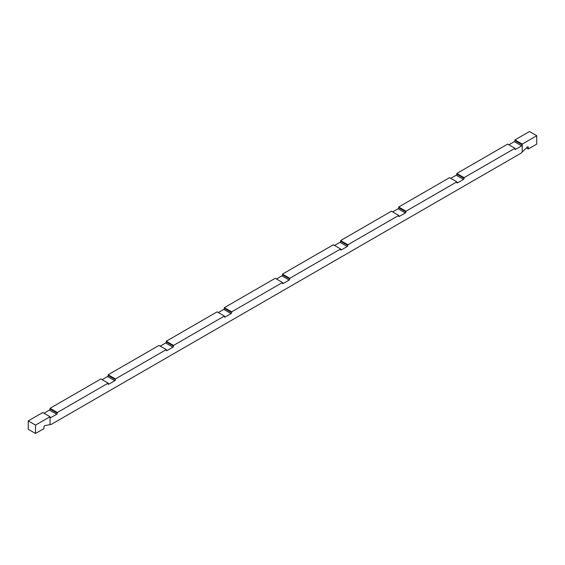 <?xml version="1.0" encoding="UTF-8"?>
<svg xmlns="http://www.w3.org/2000/svg" width="565" height="565" viewBox="0 0 565 565"><rect width="100%" height="100%" fill="white"/><g stroke="black" fill="none" stroke-linecap="round" stroke-linejoin="round"><path stroke-width="0.85" d="M521.008 153.186L51.253 424.4L521.008 153.186L522.222 152.02L521.008 153.186M527.456 146.971L522.222 152.02L522.222 144.795A0.855 0.494 -60 0 1 521.615 145.848L515.562 149.344A0.855 0.494 -60 0 1 514.955 148.991L514.955 148.291L464.105 177.65L464.105 178.349A0.855 0.494 -60 0 1 463.505 179.395L457.445 182.891A0.855 0.494 -60 0 1 456.845 182.544L456.845 181.845L405.995 211.204L405.995 211.903A0.855 0.494 -60 0 1 405.388 212.948L399.335 216.444A0.855 0.494 -60 0 1 398.728 216.098L398.728 215.399L347.878 244.751L347.878 245.45A0.855 0.494 -60 0 1 347.27 246.502L341.218 249.998A0.855 0.494 -60 0 1 340.617 249.645L340.617 248.946L289.767 278.305L289.767 279.004A0.855 0.494 -60 0 1 289.16 280.056L283.107 283.545A0.855 0.494 -60 0 1 282.5 283.199L282.5 282.5L231.65 311.859L231.65 312.558A0.855 0.494 -60 0 1 231.043 313.603L224.99 317.099A0.855 0.494 -60 0 1 224.383 316.753L224.383 316.054L173.533 345.413L173.533 346.112A0.855 0.494 -60 0 1 172.932 347.157L166.88 350.653A0.855 0.494 -60 0 1 166.272 350.3L166.272 349.601L115.422 378.96L115.422 379.659A0.855 0.494 -60 0 1 114.815 380.711L108.763 384.207A0.855 0.494 -60 0 1 108.155 383.854L108.155 383.155L57.305 412.514L57.305 413.213A0.855 0.494 -60 0 1 56.705 414.258L50.645 417.754A0.855 0.494 -60 0 1 50.045 417.408L50.045 424.626L51.253 424.4L44.805 425.629L50.045 424.626L50.045 417.408L50.645 417.754L56.705 414.258A0.855 0.494 120 0 0 57.305 413.213L57.305 412.514L108.155 383.155L108.763 384.207L114.815 380.711A0.855 0.494 120 0 0 115.422 379.659L115.422 378.96L166.272 349.601L166.88 350.653L172.932 347.157A0.855 0.494 120 0 0 173.533 346.112L173.533 345.413L224.383 316.054L224.99 317.099L231.043 313.603A0.855 0.494 120 0 0 231.65 312.558L231.65 311.859L282.5 282.5L283.107 283.545L289.16 280.056A0.855 0.494 120 0 0 289.767 279.004L289.767 278.305L340.617 248.946L341.218 249.998L347.27 246.502A0.855 0.494 120 0 0 347.878 245.45L347.878 244.751L398.728 215.399L399.335 216.444L405.388 212.948A0.855 0.494 120 0 0 405.995 211.903L405.995 211.204L456.845 181.845L457.445 182.891L463.505 179.395A0.855 0.494 120 0 0 464.105 178.349L464.105 177.65L514.955 148.291L515.562 149.344L521.615 145.848A0.855 0.494 120 0 0 522.222 144.795L522.222 152.02L527.456 146.971A0.855 0.494 -60 0 1 528.254 147.175A0.855 0.494 120 0 0 528.077 146.787A0.855 0.494 120 0 0 527.456 146.971M514.355 141.653A0.855 0.494 120 0 0 514.955 140.6L514.955 139.901L529.483 131.518L536.75 135.713L522.222 144.096L522.222 144.795L514.955 140.6A0.855 0.494 -60 0 1 514.355 141.653L521.615 145.848L514.355 141.653L508.903 144.795L514.355 141.653M43.992 413.213L49.438 410.07A0.855 0.494 120 0 0 50.045 409.018L50.045 408.318L100.895 378.96L108.155 383.155L100.895 378.96L50.045 408.318L57.305 412.514L50.045 408.318L50.045 409.018L57.305 413.213L50.045 409.018A0.855 0.494 -60 0 1 49.438 410.07L56.705 414.258L49.438 410.07L43.992 413.213M102.103 379.659L107.555 376.516A0.855 0.494 120 0 0 108.155 375.464L108.155 374.764L159.005 345.413L166.272 349.601L159.005 345.413L108.155 374.764L115.422 378.96L108.155 374.764L108.155 375.464L115.422 379.659L108.155 375.464A0.855 0.494 -60 0 1 107.555 376.516L114.815 380.711L107.555 376.516L102.103 379.659M160.22 346.112L165.665 342.962A0.855 0.494 120 0 0 166.272 341.917L166.272 341.218L217.122 311.859L224.383 316.054L217.122 311.859L166.272 341.218L173.533 345.413L166.272 341.218L166.272 341.917L173.533 346.112L166.272 341.917A0.855 0.494 -60 0 1 165.665 342.962L172.932 347.157L165.665 342.962L160.22 346.112M218.33 312.558L223.782 309.408A0.855 0.494 120 0 0 224.383 308.363L224.383 307.664L275.233 278.305L282.5 282.5L275.233 278.305L224.383 307.664L231.65 311.859L224.383 307.664L224.383 308.363L231.65 312.558L224.383 308.363A0.855 0.494 -60 0 1 223.782 309.408L231.043 313.603L223.782 309.408L218.33 312.558M276.447 279.004L281.893 275.861A0.855 0.494 120 0 0 282.5 274.809L282.5 274.11L333.35 244.751L340.617 248.946L333.35 244.751L282.5 274.11L289.767 278.305L282.5 274.11L282.5 274.809L289.767 279.004L282.5 274.809A0.855 0.494 -60 0 1 281.893 275.861L289.16 280.056L281.893 275.861L276.447 279.004M334.558 245.45L340.01 242.307A0.855 0.494 120 0 0 340.617 241.262L340.617 240.563L391.467 211.204L398.728 215.399L391.467 211.204L340.617 240.563L347.878 244.751L340.617 240.563L340.617 241.262L347.878 245.45L340.617 241.262A0.855 0.494 -60 0 1 340.01 242.307L347.27 246.502L340.01 242.307L334.558 245.45M392.675 211.903L398.12 208.753A0.855 0.494 120 0 0 398.728 207.708L398.728 207.009L449.578 177.65L456.845 181.845L449.578 177.65L398.728 207.009L405.995 211.204L398.728 207.009L398.728 207.708L405.995 211.903L398.728 207.708A0.855 0.494 -60 0 1 398.12 208.753L405.388 212.948L398.12 208.753L392.675 211.903M450.792 178.349L456.238 175.207A0.855 0.494 120 0 0 456.845 174.154L456.845 173.455L507.695 144.096L514.955 148.291L507.695 144.096L456.845 173.455L464.105 177.65L456.845 173.455L456.845 174.154L464.105 178.349L456.845 174.154A0.855 0.494 -60 0 1 456.238 175.207L463.505 179.395L456.238 175.207L450.792 178.349M527.654 146.829L528.254 147.175L528.254 149.005L536.75 144.096L536.75 135.713L536.75 144.096L528.254 149.005L528.254 147.175L527.654 146.829M515.562 149.344L514.955 148.991A0.855 0.494 120 0 0 515.132 149.386A0.855 0.494 120 0 0 515.562 149.344M457.445 182.891L456.845 182.544A0.855 0.494 120 0 0 457.021 182.933A0.855 0.494 120 0 0 457.445 182.891M399.335 216.444L398.728 216.098A0.855 0.494 120 0 0 398.904 216.487A0.855 0.494 120 0 0 399.335 216.444M341.218 249.998L340.617 249.645A0.855 0.494 120 0 0 340.794 250.041A0.855 0.494 120 0 0 341.218 249.998M283.107 283.545L282.5 283.199A0.855 0.494 120 0 0 282.677 283.588A0.855 0.494 120 0 0 283.107 283.545M224.99 317.099L224.383 316.753A0.855 0.494 120 0 0 224.566 317.142A0.855 0.494 120 0 0 224.99 317.099M166.88 350.653L166.272 350.3A0.855 0.494 120 0 0 166.449 350.696A0.855 0.494 120 0 0 166.88 350.653M108.763 384.207L108.155 383.854A0.855 0.494 120 0 0 108.332 384.249A0.855 0.494 120 0 0 108.763 384.207M50.645 417.754L50.045 417.408A0.855 0.494 120 0 0 50.221 417.796A0.855 0.494 120 0 0 50.645 417.754M35.517 433.482L44.006 428.581L44.006 426.752A0.855 0.494 -60 0 1 44.805 425.629A0.855 0.494 120 0 0 44.006 426.752L44.006 428.581L35.517 433.482L35.517 425.099L35.517 433.482L28.25 429.287L28.25 420.904L42.778 412.514L50.045 416.709L35.517 425.099L50.045 416.709L50.045 417.408L50.045 416.709L42.778 412.514L28.25 420.904L35.517 425.099L28.25 420.904L28.25 429.287L35.517 433.482M522.222 144.096L514.955 139.901L514.955 140.6L522.222 144.795L522.222 144.096L536.75 135.713L529.483 131.518L514.955 139.901L522.222 144.096M526.439 147.952L528.254 149.005L526.439 147.952"/></g></svg>
